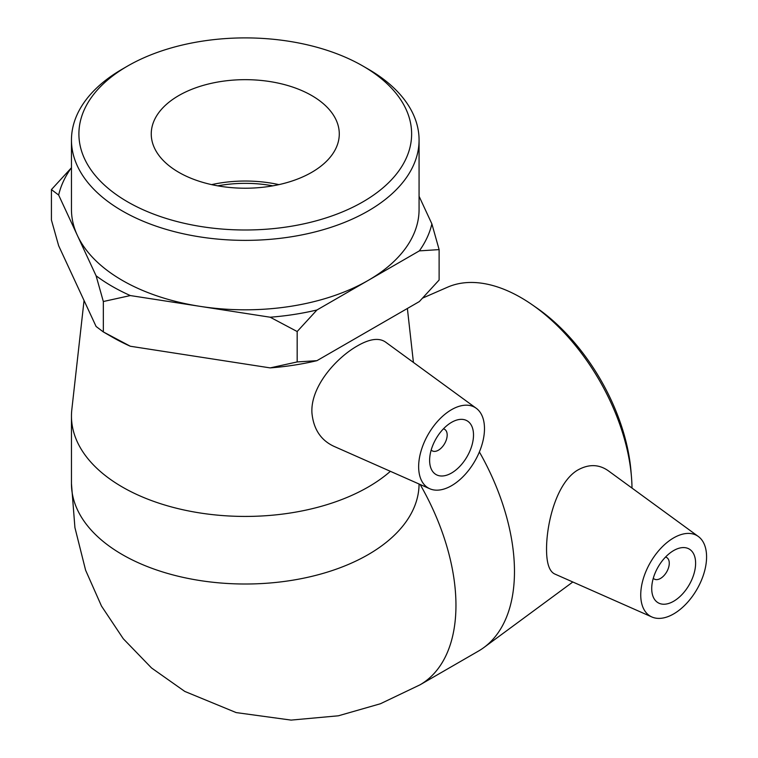 <?xml version="1.0" encoding="UTF-8"?>
<svg xmlns="http://www.w3.org/2000/svg" width="758" height="758" viewBox="0 0 758 758"><rect width="100%" height="100%" fill="white"/><g stroke="black" fill="none" stroke-linecap="round" stroke-linejoin="round"><path stroke-width="1.14" d="M316.948 309.984L297.174 331.53L270.18 317.214A188.278 108.707 0 0 0 316.948 309.984L368.151 280.432A173.809 100.35 0 0 0 419.07 209.464L419.07 140.031A173.809 100.35 0 0 0 368.17 69.073L362.902 66.031A166.362 96.048 180 0 1 362.902 201.865A166.362 96.048 180 0 1 127.638 201.865A166.362 96.048 180 0 1 127.628 66.031A166.362 96.048 180 0 1 362.902 66.031L368.17 69.073M103.334 301.523L96.095 275.789A188.278 108.707 0 0 0 130.329 295.563L103.334 301.523L103.334 331.928L112.127 337.007A188.278 108.707 180 0 0 130.329 346.245L270.18 367.895L297.174 361.936L316.948 360.666A188.278 108.707 180 0 1 270.18 367.895M439.119 249.609L419.345 250.879A188.278 108.707 0 0 0 431.88 223.885L439.119 249.609L439.119 280.015L419.345 301.57L316.948 360.666M51.421 189.595L71.186 168.049A188.278 108.707 0 0 0 58.65 195.043L51.421 189.595L51.421 220L58.65 245.734L96.095 326.48L103.334 331.928L130.329 346.245M431.88 223.885L419.07 196.265M130.329 295.563L200.254 306.384A173.809 100.35 0 0 0 368.151 280.432L419.345 250.879M58.65 195.043L77.373 235.416A173.809 100.35 0 0 0 200.254 306.384L270.18 317.214M127.628 66.031L122.37 69.073A173.809 100.35 0 0 0 71.46 140.031L71.46 209.464A173.809 100.35 0 0 0 77.373 235.416L96.095 275.789M631.461 476.791L630.988 471.125A148.975 86.014 -120 0 0 536.768 307.938L532.107 304.697A157.105 90.704 60 0 1 631.461 476.791A157.105 90.704 60 0 1 632.011 488.086M422.756 298.036L447.618 287.168A157.105 90.704 60 0 1 532.107 304.697M420.14 484.485A173.809 100.35 -120 0 1 455.956 605.301A173.809 100.35 -120 0 1 419.951 684.872L478.478 651.075A173.809 100.35 -120 0 0 483.907 647.521A173.809 100.35 -120 0 0 514.474 571.513A173.809 100.35 -120 0 0 479.378 451.948M651.871 616.974L554.657 573.958C549.266 571.342 546.556 563.118 546.546 549.275C546.48 523.276 556.419 483.244 577.179 470.386C588.303 463.962 598.63 464.057 608.153 470.671L698.336 536.493A46.551 26.881 -60 0 1 706.579 556.903A46.551 26.881 -60 0 1 687.193 602.743A46.551 26.881 -60 0 1 651.871 616.974A46.551 26.881 -60 0 1 640.737 594.907A46.551 26.881 -60 0 1 662.009 547.077A46.551 26.881 -60 0 1 698.336 536.493M390.379 471.315A173.809 100.35 180 0 1 368.17 487.043A173.809 100.35 180 0 1 178.755 508.789A173.809 100.35 180 0 1 71.46 416.085A173.809 100.35 180 0 1 71.82 409.604L84.053 300.49M429.767 488.749L333.88 446.31C320.833 440.209 313.518 429.123 311.945 413.034C310.249 386.817 336.22 357.823 357.492 345.847C369.61 338.845 378.924 337.566 385.452 342.01L476.232 408.268A46.551 26.881 -60 0 1 481.576 445.979A46.551 26.881 -60 0 1 451.56 485.689A46.551 26.881 -60 0 1 429.767 488.749A46.551 26.881 -60 0 1 420.775 451.995A46.551 26.881 -60 0 1 451.56 409.661A46.551 26.881 -60 0 1 476.232 408.268M71.46 140.031A173.809 100.35 0 0 0 245.27 240.371A173.809 100.35 0 0 0 419.07 140.031M311.746 95.565A94.011 54.282 180 0 1 339.281 133.948A94.011 54.282 180 0 1 245.27 188.221A94.011 54.282 180 0 1 151.249 133.948A94.011 54.282 180 0 1 209.293 83.797A94.011 54.282 180 0 1 311.746 95.565M297.174 361.936L297.174 331.53M217.717 185.843A90.003 51.961 180 0 1 272.814 185.843M211.624 184.63A94.011 54.282 180 0 1 278.916 184.63M431.188 450.025A12.412 7.163 120 0 0 432.193 450.821A12.412 7.163 120 0 0 438.399 450.205A12.412 7.163 120 0 0 446.509 439.27A12.412 7.163 120 0 0 444.605 429.322A12.412 7.163 120 0 0 443.411 428.857M451.56 473.011A31.04 17.917 -60 0 1 436.049 474.555A31.04 17.917 -60 0 1 436.049 438.711A31.04 17.917 -60 0 1 467.08 420.794A31.04 17.917 -60 0 1 471.836 445.666A31.04 17.917 -60 0 1 451.56 473.011M665.505 557.083A12.412 7.163 -60 0 1 666.699 557.547A12.412 7.163 -60 0 1 666.699 571.883A12.412 7.163 -60 0 1 654.287 579.055A12.412 7.163 -60 0 1 653.282 578.25M651.719 588.578A31.04 17.917 -60 0 1 665.259 557.338A31.04 17.917 -60 0 1 689.183 549.029A31.04 17.917 -60 0 1 689.183 584.863A31.04 17.917 -60 0 1 658.143 602.781A31.04 17.917 -60 0 1 651.719 588.578M419.07 484.011A173.809 100.35 180 0 1 368.17 554.619A173.809 100.35 180 0 1 178.755 576.374A173.809 100.35 180 0 1 71.46 483.661L74.919 527.587L85.607 570.215L101.487 606.059L123.289 638.757L151.543 667.969L184.8 691.429L236.174 712.586L291.091 720.1L338.381 715.798L380.412 703.756L419.951 684.862M572.821 581.992L483.907 647.521M407.378 308.468L413.423 362.419M444.605 429.322L443.544 428.715M432.193 450.821L431.131 450.214M71.46 416.085L71.46 483.661M666.699 557.547L665.647 556.94M654.287 579.055L653.235 578.449"/></g></svg>
